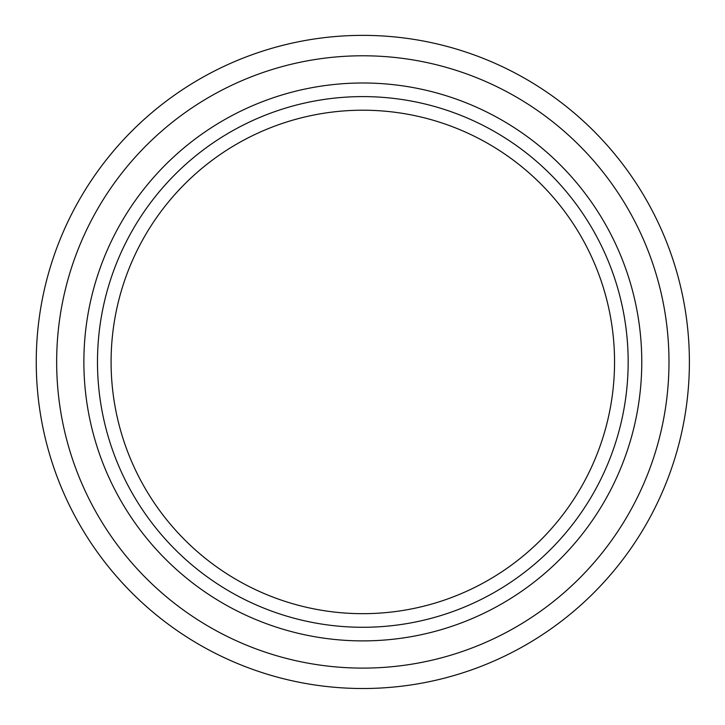 <?xml version="1.0" encoding="UTF-8"?>
<svg xmlns="http://www.w3.org/2000/svg" width="725" height="725" viewBox="0 0 725 725"><rect width="100%" height="100%" fill="white"/><g stroke="black" fill="none" stroke-linecap="round" stroke-linejoin="round"><path stroke-width="1.09" d="M83.873 361.938A278.944 278.944 0 0 0 362.826 640.891A278.944 278.944 0 0 0 641.77 361.938A278.944 278.944 0 0 0 362.826 82.994A278.944 278.944 0 0 0 83.873 361.938M56.659 361.938A306.158 306.158 0 0 1 362.826 55.78A306.158 306.158 0 0 1 668.985 361.938A306.158 306.158 0 0 1 362.826 668.106A306.158 306.158 0 0 1 56.659 361.938M111.088 361.938A251.729 251.729 0 0 1 488.686 143.94A251.729 251.729 0 0 1 488.686 579.946A251.729 251.729 0 0 1 111.088 361.938M97.485 361.938A265.341 265.341 0 0 1 495.492 132.149A265.341 265.341 0 0 1 495.492 591.736A265.341 265.341 0 0 1 97.485 361.938M36.25 361.938A326.576 326.576 0 0 1 362.826 35.371A326.576 326.576 0 0 1 689.393 361.938A326.576 326.576 0 0 1 362.826 688.514A326.576 326.576 0 0 1 36.25 361.938"/></g></svg>
